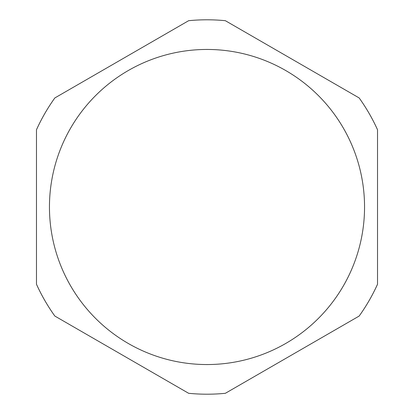 <?xml version="1.0" encoding="UTF-8"?>
<svg xmlns="http://www.w3.org/2000/svg" width="414" height="414" viewBox="0 0 414 414"><rect width="100%" height="100%" fill="white"/><g stroke="black" fill="none" stroke-linecap="round" stroke-linejoin="round"><path stroke-width="0.62" d="M188.639 20.7L54.839 97.947A187.2 187.2 0 0 0 36.479 129.753A187.2 187.2 0 0 1 54.839 97.947A187.2 187.2 0 0 0 36.479 129.753A187.2 187.2 0 0 1 54.839 97.947A187.2 187.2 0 0 0 36.479 129.753L36.479 284.247A187.2 187.2 0 0 0 54.839 316.053A187.2 187.2 0 0 1 36.479 284.247A187.2 187.2 0 0 0 54.839 316.053L188.639 393.3A187.2 187.2 0 0 0 225.361 393.3A187.2 187.2 0 0 1 188.639 393.3A187.2 187.2 0 0 0 225.361 393.3L359.161 316.053A187.2 187.2 0 0 0 377.521 284.247A187.2 187.2 0 0 1 359.161 316.053A187.2 187.2 0 0 0 377.521 284.247L377.521 129.753A187.2 187.2 0 0 0 359.161 97.947A187.2 187.2 0 0 1 377.521 129.753A187.2 187.2 0 0 0 359.161 97.947L225.361 20.7A187.2 187.2 0 0 0 188.639 20.7A187.2 187.2 0 0 1 225.361 20.7M54.839 97.947L99.909 71.927L54.839 97.947M36.479 284.247L36.479 129.753L36.479 284.247A187.2 187.2 0 0 0 54.839 316.053M49.452 207A157.548 157.548 0 0 0 207 364.548A157.548 157.548 0 0 0 364.548 207A157.548 157.548 0 0 0 207 49.452A157.548 157.548 0 0 0 49.452 207A157.548 157.548 0 0 1 207 49.452A157.548 157.548 0 0 1 364.548 207A157.548 157.548 0 0 1 207 364.548M225.361 393.3A187.2 187.2 0 0 1 188.639 393.3"/></g></svg>
